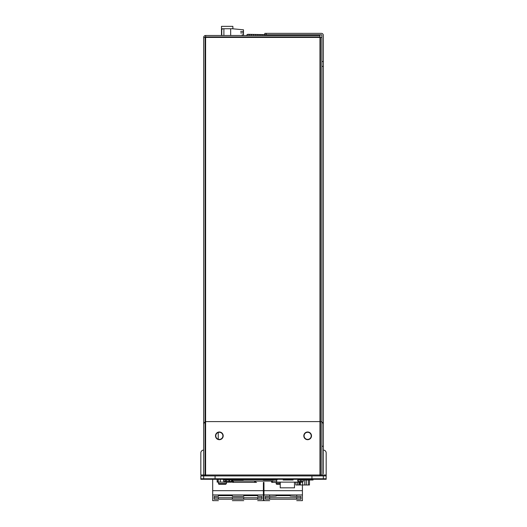 <?xml version="1.0" encoding="UTF-8"?>
<svg xmlns="http://www.w3.org/2000/svg" width="527" height="527" viewBox="0 0 527 527"><rect width="100%" height="100%" fill="white"/><g stroke="black" fill="none" stroke-linecap="round" stroke-linejoin="round"><path stroke-width="0.79" d="M321.898 473.799L321.898 35.289A0.501 0.501 0 0 0 321.398 34.789L264.817 34.789L264.817 33.366L321.398 33.366A1.924 1.924 0 0 1 323.321 35.289L323.321 473.799M236.34 479.708L236.34 479.287M266.254 479.708L266.254 479.287M238.619 479.708L238.619 479.287M241.471 479.708L241.471 479.287M261.128 479.708L261.128 479.287M263.974 479.708L263.974 479.287M219.344 439.406A3.564 3.564 0 0 1 216.261 434.064A3.564 3.564 0 0 1 222.427 434.064A3.564 3.564 0 0 1 219.344 439.406M307.656 439.406A3.564 3.564 0 0 1 304.573 434.064A3.564 3.564 0 0 1 310.739 434.064A3.564 3.564 0 0 1 307.656 439.406M205.602 475.921L205.602 35.5A1.924 1.924 0 0 0 203.679 37.424L203.679 475.229M321.898 475.229L321.898 37.424L319.975 37.424L319.975 35.5L205.602 35.5M205.102 475.229L205.102 37.424A0.501 0.501 0 0 1 205.602 36.923L319.975 36.923M319.975 475.921L319.975 37.424L203.679 37.424M320.475 37.424L320.475 475.229M276.675 479.287L276.675 482.133L298.038 482.133L298.038 479.287M280.239 482.133L280.239 487.831L294.481 487.831L294.481 482.133M221.485 35.5L221.485 26.35L232.875 26.35L232.875 28.787M243.487 32.931L240.641 32.931L243.487 32.931M243.487 31.508L240.641 31.508L243.487 31.508M243.487 35.5L243.487 29.802L243.487 34.927L243.487 29.802L232.091 28.735L222.48 28.735L221.768 29.09L222.48 29.09L221.768 29.09L221.768 35.5L221.768 29.09L222.48 28.735L223.903 28.735L223.903 35.5L223.903 28.735L222.48 28.735L223.903 28.735M230.668 35.5L230.668 28.735L230.668 35.5M243.487 34.927L242.064 34.927L243.487 34.927L243.487 29.802L243.487 34.927L243.487 29.802L232.091 28.735L222.48 28.735M231.59 480.677L231.735 480.729A0.679 0.481 -90 0 1 231.722 480.729L231.735 480.729A0.679 0.481 -90 0 0 231.735 479.366L232.993 480.861L231.722 480.868L232.894 481.006A0.679 0.481 90 0 1 232.888 482.37A0.679 0.481 90 0 1 232.894 481.006A0.679 0.481 90 0 1 232.894 482.37L255.134 482.37A0.679 0.481 90 0 1 254.93 481.072M228.935 480.624L228.929 479.471L229.844 480.051M280.239 482.37L271.985 482.37A0.679 0.481 90 0 0 272.182 481.072M298.124 480.677L298.13 479.425L297.768 479.412M295.693 482.133A0.711 0.711 0 0 0 295.957 482.185L302.511 482.185L300.943 482.185L300.943 481.474L303.223 481.474L298.038 481.474M298.631 482.185L298.631 481.474M295.957 482.185L297.524 482.133M299.231 482.185L299.231 481.474M301.549 482.185L301.549 481.474L301.549 482.185L302.511 482.185L301.549 482.185L302.511 482.185L303.223 481.474L302.511 482.185M299.837 482.185L299.837 481.474M300.252 480.051L300.937 479.366C301.655 479.346 301.655 479.801 300.937 480.729L300.252 480.051L303.223 480.051L298.038 480.051M225.418 482.185L225.418 481.474L225.418 482.185L231.01 482.185L229.443 482.185L229.443 481.474L231.722 481.474L223.744 481.474A0.711 0.711 0 0 0 224.456 482.185L225.418 482.185M227.13 482.185L227.13 481.474M224.456 482.185L226.017 482.185L226.017 481.474L223.744 481.474L223.744 480.051L225.365 480.051L226.043 479.366L225.503 480.459L226.043 480.729L226.729 480.051L226.037 479.366L227.75 479.366M227.73 482.185L227.73 481.474M230.049 482.185L230.049 481.474L230.049 482.185L231.01 482.185L230.049 482.185L231.01 482.185L231.722 481.474L231.01 482.185M228.336 482.185L228.336 481.474M228.771 480.051L229.449 479.366L229.449 480.729L228.771 480.051L231.722 480.051L223.744 480.051M309.468 479.287L309.468 484.985L295.799 484.985L295.799 482.165M298.934 482.185L298.934 484.985L306.332 484.985L306.332 479.287M302.63 479.287L302.63 480.051M302.63 482.172L302.63 484.985M326.173 474.998L326.173 475.921L326.173 474.998L200.827 474.998L200.827 452.937L200.827 474.998L326.173 474.998L326.173 452.937A2.846 2.846 0 0 0 323.321 450.084L323.321 424.446A2.846 2.846 0 0 0 320.475 421.6L206.525 421.6A2.846 2.846 0 0 0 203.679 424.446L203.679 450.084A2.846 2.846 0 0 0 200.827 452.937A2.846 2.846 0 0 1 203.679 450.084M200.827 478.773L200.827 475.921L326.173 475.921L326.173 478.773L200.827 478.773L200.827 479.287L326.173 479.287L326.173 478.773M323.321 475.921L323.321 478.773L323.321 475.921M311.925 475.921L311.925 478.773M215.075 475.921L215.075 478.773M203.679 475.921L203.679 478.773L203.679 475.921M307.656 439.689A3.847 3.847 0 0 0 311.497 435.842A3.847 3.847 0 0 0 307.656 431.995A3.847 3.847 0 0 0 303.809 435.842A3.847 3.847 0 0 0 307.656 439.689M219.344 439.689A3.847 3.847 0 0 0 223.191 435.842A3.847 3.847 0 0 0 219.344 431.995A3.847 3.847 0 0 0 215.503 435.842A3.847 3.847 0 0 0 219.344 439.689M277.821 484.273L277.821 483.555L277.821 484.273M279.534 484.273L279.534 483.555M276.866 484.273L278.427 484.273L278.427 483.555L276.155 483.555A0.711 0.711 0 0 0 276.866 484.273L280.239 484.273M280.14 484.273L280.14 483.555L276.155 483.555L276.155 482.37M220.141 484.273L220.141 483.555L220.141 484.273M221.854 484.273L221.854 483.555M219.179 484.273L220.741 484.273L220.741 483.555L218.468 483.555A0.711 0.711 0 0 0 219.179 484.273L225.734 484.273L224.166 484.273L224.166 483.555L226.445 483.555L218.468 483.555L218.468 482.133M222.453 484.273L222.453 483.555M224.772 484.273L224.772 483.555L224.772 484.273M223.059 484.273L223.059 483.555M263.974 34.617L264.686 35.5L263.974 34.617L264.817 34.637L261.761 34.578L262.512 35.5L261.761 34.578L257.413 34.492L258.23 35.5L257.413 34.492L253.072 34.413L253.955 35.5L253.072 34.413L250.931 34.367L251.827 35.474L249.62 35.434L248.724 34.327L247.71 34.308L246.234 35.5M250.931 34.367L251.827 35.474L249.62 35.434L248.724 34.327L253.072 34.413M259.627 34.538L260.41 35.5L259.627 34.538L261.761 34.578M255.279 34.453L256.129 35.5L255.279 34.453L257.413 34.492M251.827 35.474L249.62 35.434L251.827 35.474M265.516 34.789L266.089 35.5L265.516 34.789M247.242 35.5A19.156 19.156 0 0 0 247.71 34.308L248.724 34.327M243.737 497.455L243.737 499.201M243.737 495.65L243.737 496.375L243.737 495.65L257.696 495.65L257.696 496.375L257.696 495.65M257.696 497.455L257.696 499.201M212.684 479.287L212.684 500.65L212.684 494.952L263.395 494.952L263.395 500.65L263.395 482.37M257.696 496.375L261.972 496.375L261.972 499.201L214.114 499.201L214.114 497.771L261.972 497.771M232.341 496.375L243.737 496.375M232.341 495.65L232.341 494.952L232.341 495.65L218.382 495.65L218.382 494.952L218.382 495.65M218.382 496.375L214.114 496.375L214.114 497.771M218.382 497.455L218.382 499.201M218.244 439.228L218.244 432.456M232.341 497.455L232.341 499.201M276.214 494.952L276.214 496.072L269.659 496.375L269.659 494.952M276.214 496.072L276.214 495.65L290.173 495.65L290.173 496.072L296.721 496.375L296.721 494.952M269.659 497.455L269.659 499.201M296.721 497.455L296.721 499.201M302.419 484.985L302.419 500.65L302.419 494.952L263.961 494.952L263.961 500.65L263.961 482.37M290.173 494.952L290.173 496.072M296.721 496.375L300.996 496.375L300.996 499.201L265.384 499.201L265.384 497.771L300.996 497.771M269.659 496.375L265.384 496.375L265.384 497.771M272.663 479.708L272.663 479.287M231.274 482.133L232.209 482.133L231.274 482.133M220.319 482.133L220.319 479.287M269.817 479.708L269.817 479.287M232.782 479.708L232.782 479.287M218.211 482.133L218.211 479.287L218.211 482.133L217.137 482.133L224.192 482.133M313.064 479.998L303.097 479.998M293.124 479.998L283.157 479.998M273.184 479.998L263.217 479.998M243.276 479.998L223.336 479.998M232.091 28.735L230.668 28.735M266.24 34.789L266.24 33.366M239.33 479.708L239.33 479.287L239.33 479.708M263.263 479.708L263.263 479.287L263.263 479.708M240.76 479.708L240.76 479.287M261.84 479.708L261.84 479.287M277.176 479.708L232.545 479.708L231.735 479.366A0.679 0.481 -90 0 0 231.254 480.044M276.675 481.072L255.338 481.072A0.679 0.481 90 0 1 255.134 482.37L256.583 482.37M271.78 481.072A0.679 0.481 90 0 0 271.985 482.37M297.386 482.185L297.386 484.985M308.328 479.287L308.328 484.985M263.395 490.677L212.684 490.677M302.419 490.677L263.961 490.677M268.388 479.708L268.388 479.287M234.205 479.708L234.205 479.287M321.898 66.409L323.321 66.409M321.898 61.567L323.321 61.567M321.898 446.25L323.321 446.25M268.922 479.708L249.943 479.708M218.211 481.072L217.137 481.072M244.495 479.708L276.675 479.708L229.186 479.366M263.559 481.072L233.092 481.072M232.894 482.37L231.636 480.868L232.894 482.37M294.481 482.337L294.916 482.133L294.481 482.337M301.418 479.563L297.531 479.366L298.21 480.051L297.531 480.729M300.937 479.366L299.231 479.366M229.449 479.366L226.043 479.366M301.615 480.051L301.167 479.405M303.223 480.051L303.223 481.474M231.722 480.051L231.722 481.474M299.527 482.185L299.527 484.985M300.495 482.185L300.495 484.985M304.771 479.287L304.771 484.985M263.559 479.708L232.545 479.708L231.735 479.366M226.445 482.185L226.445 483.555L225.734 484.273M209.733 478.773L209.733 479.287M214.72 478.773L214.72 479.287M312.28 478.773L312.28 479.287M317.267 478.773L317.267 479.287M263.395 500.65L257.696 500.65M218.382 500.65L212.684 500.65M243.737 500.65L232.341 500.65M269.659 500.65L263.961 500.65M302.419 500.65L296.721 500.65M224.594 480.051L224.594 479.287M217.137 482.133L217.137 479.287"/></g></svg>
